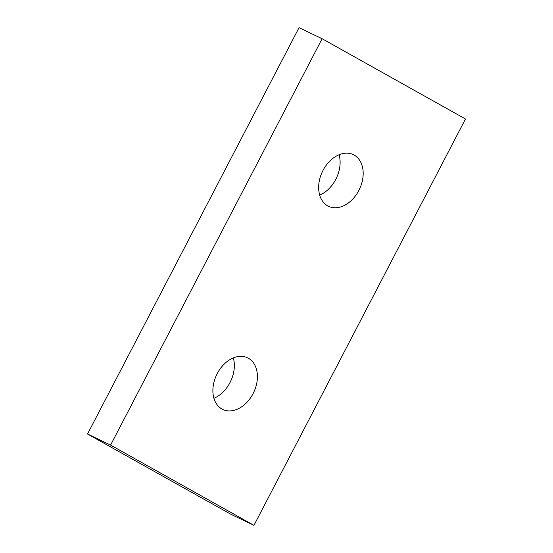 <?xml version="1.0" encoding="UTF-8"?>
<svg xmlns="http://www.w3.org/2000/svg" width="553" height="553" viewBox="0 0 553 553"><rect width="100%" height="100%" fill="white"/><g stroke="black" fill="none" stroke-linecap="round" stroke-linejoin="round"><path stroke-width="0.83" d="M358.835 190.481A28.645 20.516 -64.3 0 1 328.51 206.276A28.645 20.516 -64.3 0 1 323 170.421A28.645 20.516 -64.3 0 1 353.319 154.633A28.645 20.516 -64.3 0 1 358.835 190.481M339.079 154.722A28.645 20.516 -64.3 0 1 335.768 179.4A28.645 20.516 -64.3 0 1 319.689 195.098M253.067 393.66A28.645 20.516 -64.3 0 1 222.741 409.448A28.645 20.516 -64.3 0 1 217.232 373.6A28.645 20.516 -64.3 0 1 247.55 357.812A28.645 20.516 -64.3 0 1 253.067 393.66M233.311 357.902A28.645 20.516 -64.3 0 1 230 382.579A28.645 20.516 -64.3 0 1 213.921 398.278M253.945 525.35L230.877 514.269L87.519 434.008L299.055 27.65L322.123 38.731L465.481 118.992L253.945 525.35L110.586 445.089L322.123 38.731M87.519 434.008L110.586 445.089"/></g></svg>
